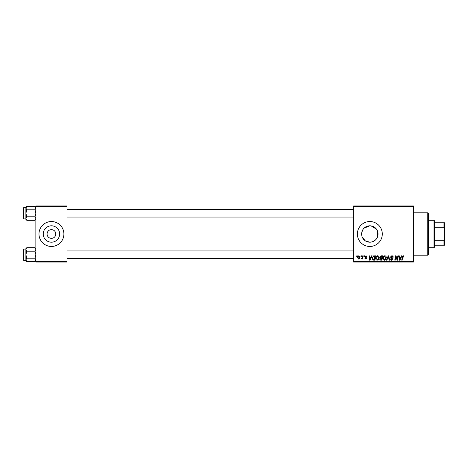 <?xml version="1.0" encoding="UTF-8"?>
<svg xmlns="http://www.w3.org/2000/svg" width="468" height="468" viewBox="0 0 468 468"><rect width="100%" height="100%" fill="white"/><g stroke="black" fill="none" stroke-linecap="round" stroke-linejoin="round"><path stroke-width="0.7" d="M362.273 237.182L365.262 240.809L369.831 242.202A8.202 8.202 0 0 0 378.033 234A8.202 8.202 0 0 0 369.831 225.798A8.202 8.202 0 0 0 361.629 234A8.202 8.202 0 0 0 369.831 242.202C373.762 241.962 376.383 240.02 377.682 236.369L377.682 231.631L377.682 236.369M369.831 225.798L364.034 228.203M363.028 229.419L361.793 232.374M361.629 233.994L361.793 235.632M369.831 221.539A12.46 12.46 0 0 0 357.371 234A12.46 12.46 0 0 0 369.831 246.46A12.46 12.46 0 0 0 382.292 234A12.46 12.46 0 0 0 369.831 221.539M51.439 229.636A4.364 4.364 0 0 0 47.075 234A4.364 4.364 0 0 0 51.439 238.364A4.364 4.364 0 0 0 55.797 234A4.364 4.364 0 0 0 51.439 229.636M51.439 225.798A8.202 8.202 0 0 0 43.237 234A8.202 8.202 0 0 0 51.439 242.202A8.202 8.202 0 0 0 59.641 234A8.202 8.202 0 0 0 51.439 225.798M51.439 221.539A12.46 12.46 0 0 0 38.979 234A12.46 12.46 0 0 0 51.439 246.46A12.46 12.46 0 0 0 63.9 234A12.46 12.46 0 0 0 51.439 221.539M353.632 205.961L413.449 205.961L413.449 206.587L353.632 206.587L353.632 205.961M375.664 258.283C375.658 256.897 376.29 256.054 377.565 255.75C378.571 255.932 379.068 256.563 379.062 257.64L378.466 259.564L377.173 260.226C376.137 260.038 375.634 259.389 375.664 258.283M371.071 256.996L371.61 255.809L372.101 255.809L370.071 260.167L369.521 260.167L368.924 255.809L369.375 255.809L369.521 256.996L371.071 256.996M403.322 255.75L404.171 257.113L403.72 257.166L403.293 256.259L402.696 257.084L402.176 260.167L401.714 260.167L402.252 256.973L403.322 255.75M390.447 257.031L391.815 255.75C392.734 255.797 393.184 256.294 393.167 257.224L392.716 257.283L392.599 256.639L391.786 256.259L390.903 256.99L392.716 259.067L391.494 260.226L390.224 258.868L391.511 259.717L392.26 259.096L390.447 257.031M386.375 260.167L388.276 255.809L388.855 255.809L389.522 260.167L389.066 260.167L388.493 256.429L386.86 260.167L386.375 260.167M382.918 258.283C382.906 256.897 383.544 256.054 384.819 255.75C385.819 255.932 386.322 256.563 386.316 257.64L385.714 259.564L384.421 260.226C383.386 260.038 382.882 259.389 382.918 258.283M356.698 256.429L356.803 255.809L357.254 255.809L357.16 256.429L356.698 256.429M353.632 261.413L413.449 261.413L413.449 262.039L353.632 262.039L353.632 206.587M413.449 261.413L413.449 206.587M379.688 257.166L380.94 255.809L382.689 255.809L381.952 260.167L380.232 260.097L379.63 259.108L380.232 258.043L379.688 257.166M400.924 256.996L401.456 255.809L401.948 255.809L399.924 260.167L399.368 260.167L398.771 255.809L399.227 255.809L399.374 256.996L400.924 256.996M397.396 258.471L397.864 255.809L398.321 255.809L397.578 260.167L397.098 260.167L395.852 256.47L395.244 260.167L394.781 260.167L395.524 255.809L395.998 255.809L397.256 259.5L397.396 258.471M366.029 255.75L367.111 256.885L366.66 256.938L366.011 256.148L365.414 256.634L366.713 258.131L365.765 259.038L364.73 258.073L365.789 258.64L366.263 258.201L364.958 256.669L366.029 255.75M373.446 255.914L375.441 255.809L374.698 260.167L373.06 260.114L372.095 258.383L373.446 255.914M357.54 257.71C357.511 256.645 357.985 255.996 358.95 255.75L360.032 257.014C360.073 258.12 359.594 258.792 358.599 259.038L357.54 257.71M360.886 256.429L360.992 255.809L361.448 255.809L361.355 256.429L360.886 256.429M362.513 257.078L362.741 255.809L363.203 255.809L362.665 258.979L362.209 258.979L362.32 258.324L361.278 258.921L362.513 257.078M363.946 256.429L364.051 255.809L364.508 255.809L364.414 256.429L363.946 256.429M35.86 205.961L67.018 205.961L67.018 206.587L35.86 206.587L35.86 205.961M67.018 261.413L67.018 262.039L35.86 262.039L35.86 261.413L67.018 261.413L67.018 206.587M35.86 261.413L35.86 206.587M376.535 229.285L371.159 225.909M381.578 259.658L381.806 258.301L380.332 258.482L380.08 259.091L381.578 259.658M381.894 257.792L382.145 256.318L380.847 256.341L380.139 257.178L380.934 257.792L381.894 257.792M385.357 259.231L385.86 257.616L384.784 256.259C383.813 256.552 383.339 257.242 383.368 258.33L384.439 259.717L385.357 259.231M400.07 258.798L400.672 257.505L399.438 257.505L399.713 259.693L400.07 258.798M370.223 258.798L370.826 257.505L369.585 257.505L369.86 259.693L370.223 258.798M374.33 259.658L374.891 256.318L374.312 256.318C373.107 256.429 372.522 257.125 372.551 258.412L373.095 259.588L374.33 259.658M378.109 259.231L378.612 257.616L377.536 256.259C376.565 256.552 376.091 257.242 376.12 258.33L377.185 259.717L378.109 259.231M358.617 258.64L359.576 257.061L358.95 256.148L357.991 257.71L358.617 258.64M427.775 212.817L428.401 213.437L428.401 254.563L427.775 255.183L427.775 212.817L413.449 212.817M427.775 255.183L413.449 255.183M35.86 248.619L34.925 247.683L35.86 249.432L34.925 251.187L26.828 251.187L25.892 249.432L26.828 247.683L34.925 247.683M25.91 260.179L25.892 260.752L26.828 261.688L25.892 259.939L26.828 258.19L25.892 254.686L26.828 251.187M23.4 259.921A0.374 0.374 0 0 0 23.774 260.296L23.774 249.081A0.374 0.374 0 0 0 23.4 249.45L23.4 259.921L23.4 249.45A0.374 0.374 0 0 1 23.774 249.081L25.892 249.081M23.774 260.296L25.892 260.296M34.925 251.187L35.86 254.686L34.925 258.19L35.86 259.939L34.925 261.688L26.828 261.688M34.925 258.19L26.828 258.19M35.603 260.834L35.86 259.939M26.149 248.537L25.91 249.192M26.828 247.683L25.892 248.619L25.892 259.939M23.4 216.409L23.4 210.196M35.86 207.248L34.925 206.312L35.86 208.061L34.925 209.81L26.828 209.81L25.892 208.061L26.828 206.312L34.925 206.312M25.91 218.808L25.892 219.381L26.828 220.317L25.892 218.568L26.828 216.813L25.892 213.314L26.828 209.81M25.892 207.704L23.774 207.704A0.374 0.374 0 0 0 23.4 208.079L23.4 217.673M23.4 208.95L23.4 208.079A0.374 0.374 0 0 1 23.774 207.704L23.774 218.919A0.374 0.374 0 0 1 23.4 218.55M23.774 218.919L25.892 218.919M34.925 209.81L35.86 213.314L34.925 216.813L35.86 218.568L34.925 220.317L26.828 220.317M34.925 216.813L26.828 216.813M35.603 219.463L35.86 218.568M26.149 207.166L25.91 207.821M26.828 206.312L25.892 207.248L25.892 218.568M434.006 220.293L434.632 220.914L434.632 247.086L434.006 247.707L434.006 220.293L428.401 220.293M434.632 222.786L444.6 222.786L444.6 245.214L443.974 245.214L443.974 240.739L444.6 239.435M434.632 240.739L443.974 240.739M444.6 228.565L443.974 227.261L443.974 222.786M434.632 227.261L443.974 227.261M434.632 245.214L443.974 245.214M35.86 260.752L34.925 261.688M353.632 258.424L67.018 258.424M353.632 250.947L67.018 250.947M67.018 209.576L353.632 209.576M67.018 217.053L353.632 217.053M35.86 219.381L34.925 220.317M434.006 247.707L428.401 247.707"/></g></svg>
